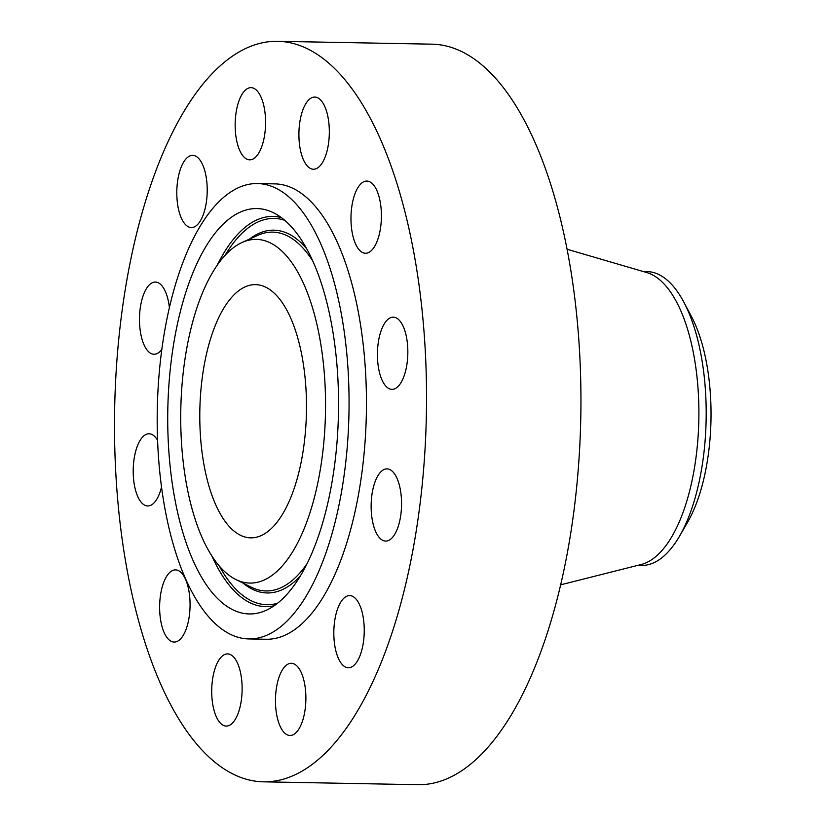 <?xml version="1.0" encoding="UTF-8"?>
<svg xmlns="http://www.w3.org/2000/svg" width="826" height="826" viewBox="0 0 826 826"><rect width="100%" height="100%" fill="white"/><g stroke="black" fill="none" stroke-linecap="round" stroke-linejoin="round"><path stroke-width="1.24" d="M388.468 540.514A36.096 15.198 -88.9 0 0 401.539 501.95A36.096 15.198 -88.9 0 0 387.022 468.889A36.096 15.198 -88.9 0 0 384.224 469.447A36.096 15.198 -88.9 0 0 371.153 508.021A36.096 15.198 -88.9 0 0 385.68 541.071A36.096 15.198 -88.9 0 0 388.468 540.514M116.001 476.499A370.327 155.918 -88.9 0 0 263.639 781.83A370.327 155.918 -88.9 0 0 425.039 346.631A370.327 155.918 -88.9 0 0 277.402 41.3A370.327 155.918 -88.9 0 0 116.001 476.499M248.905 638.932L266.292 639.262A227.728 95.878 -88.9 0 0 365.536 371.638A227.728 95.878 -88.9 0 0 274.748 183.878L257.361 183.548A227.728 95.878 -88.9 0 0 158.107 451.172A227.728 95.878 -88.9 0 0 248.905 638.932A227.728 95.878 -88.9 0 0 348.149 371.318A227.728 95.878 -88.9 0 0 257.361 183.548M401.994 380.869A36.096 15.198 -88.9 0 0 407.115 341.014A36.096 15.198 -88.9 0 0 393.3 317.174A36.096 15.198 -88.9 0 0 383.264 325.65A36.096 15.198 -88.9 0 0 378.143 365.505A36.096 15.198 -88.9 0 0 391.958 389.345A36.096 15.198 -88.9 0 0 401.994 380.869M380.29 229.442A36.096 15.198 -88.9 0 0 366.858 181.07A36.096 15.198 -88.9 0 0 352.082 204.879A36.096 15.198 -88.9 0 0 365.515 253.252A36.096 15.198 -88.9 0 0 380.29 229.442M329.182 126.822A36.096 15.198 -88.9 0 0 314.789 97.065A36.096 15.198 -88.9 0 0 299.053 139.48A36.096 15.198 -88.9 0 0 313.446 169.237A36.096 15.198 -88.9 0 0 329.182 126.822M262.348 100.493A36.096 15.198 -88.9 0 0 251.032 87.649A36.096 15.198 -88.9 0 0 236.845 108.392A36.096 15.198 -88.9 0 0 238.384 146.987A36.096 15.198 -88.9 0 0 249.689 159.831A36.096 15.198 -88.9 0 0 263.886 139.098A36.096 15.198 -88.9 0 0 262.348 100.493M197.703 157.518A36.096 15.198 -88.9 0 0 192.675 155.371A36.096 15.198 -88.9 0 0 177.146 185.086A36.096 15.198 -88.9 0 0 186.315 225.395A36.096 15.198 -88.9 0 0 191.343 227.553A36.096 15.198 -88.9 0 0 206.872 197.837A36.096 15.198 -88.9 0 0 197.703 157.518M169.371 307.427A36.096 15.198 -88.9 0 0 155.36 282.058A36.096 15.198 -88.9 0 0 152.573 282.616A36.096 15.198 -88.9 0 0 139.501 321.19A36.096 15.198 -88.9 0 0 154.018 354.24A36.096 15.198 -88.9 0 0 156.816 353.683A36.096 15.198 -88.9 0 0 161.782 349.45M157.58 440.299A36.096 15.198 -88.9 0 0 149.083 433.784A36.096 15.198 -88.9 0 0 139.047 442.261A36.096 15.198 -88.9 0 0 133.926 482.116A36.096 15.198 -88.9 0 0 147.74 505.966A36.096 15.198 -88.9 0 0 157.776 497.479A36.096 15.198 -88.9 0 0 161.535 486.968M160.74 593.688A36.096 15.198 -88.9 0 0 174.183 642.06A36.096 15.198 -88.9 0 0 188.958 618.251A36.096 15.198 -88.9 0 0 175.515 569.878A36.096 15.198 -88.9 0 0 160.74 593.688M211.859 696.308A36.096 15.198 -88.9 0 0 226.252 726.064A36.096 15.198 -88.9 0 0 241.987 683.649A36.096 15.198 -88.9 0 0 227.594 653.893A36.096 15.198 -88.9 0 0 211.859 696.308M278.692 722.636A36.096 15.198 -88.9 0 0 290.009 735.481A36.096 15.198 -88.9 0 0 304.195 714.738A36.096 15.198 -88.9 0 0 302.657 676.143A36.096 15.198 -88.9 0 0 291.351 663.299A36.096 15.198 -88.9 0 0 277.154 684.031A36.096 15.198 -88.9 0 0 278.692 722.636M343.337 665.611A36.096 15.198 -88.9 0 0 348.355 667.759A36.096 15.198 -88.9 0 0 363.894 638.044A36.096 15.198 -88.9 0 0 354.726 597.735A36.096 15.198 -88.9 0 0 349.697 595.587A36.096 15.198 -88.9 0 0 334.169 625.303A36.096 15.198 -88.9 0 0 343.337 665.611M263.639 781.83L418.049 784.7A370.327 155.918 -88.9 0 0 579.449 349.501A370.327 155.918 -88.9 0 0 431.812 44.17L277.402 41.3M197.404 262.534A202.721 85.357 -88.9 0 0 175.577 502.817A202.721 85.357 -88.9 0 0 266.251 610.269A202.721 85.357 -88.9 0 0 308.862 559.956A202.721 85.357 -88.9 0 0 336.223 357.09A202.721 85.357 -88.9 0 0 273.643 212.84A202.721 85.357 -88.9 0 0 197.404 262.534M300.385 537.323A171.87 72.358 -88.9 0 0 318.888 333.601A171.87 72.358 -88.9 0 0 242.008 242.514A171.87 72.358 -88.9 0 0 205.881 285.166A171.87 72.358 -88.9 0 0 182.691 457.15A171.87 72.358 -88.9 0 0 235.751 579.449A171.87 72.358 -88.9 0 0 300.385 537.323M305.971 389.036A126.626 53.318 -88.9 0 0 255.482 284.64A126.626 53.318 -88.9 0 0 200.295 433.444A126.626 53.318 -88.9 0 0 250.784 537.85A126.626 53.318 -88.9 0 0 305.971 389.036M643.919 271.723A146.935 61.867 91.1 0 1 647.016 271.599A146.935 61.867 91.1 0 1 683.876 302.223L691.393 316.399A129.31 54.444 91.1 0 1 692.095 513.596A129.31 54.444 91.1 0 1 687.562 522.3L679.53 536.188A146.935 61.867 91.1 0 1 641.554 565.428L637.796 565.356M683.876 302.223A146.935 61.867 91.1 0 1 705.59 392.742A146.935 61.867 -88.9 0 1 684.682 526.307A146.935 61.867 91.1 0 1 679.53 536.188M560.782 584.798L641.317 564.468A146.935 61.867 -88.9 0 0 698.3 392.608A146.935 61.867 -88.9 0 0 646.748 272.549L567.018 249.235M274.129 605.778A195.132 82.156 91.1 0 1 211.828 555.857M277.546 603.248A193.16 81.33 91.1 0 1 219.324 566.027M217.228 265.187A195.132 82.156 91.1 0 1 281.336 217.62M225.106 255.317A193.16 81.33 91.1 0 1 284.671 220.284M249.431 239.127A181.421 76.384 91.1 0 1 306.549 248.585M300.478 575.774A181.421 76.384 91.1 0 1 243.04 583.094M242.008 242.514L257.722 235.369A179.448 75.558 91.1 0 1 312.682 260.892M307.055 563.704A179.448 75.558 91.1 0 1 251.187 587.172L235.751 579.449M647.016 271.599L643.247 271.527"/></g></svg>
